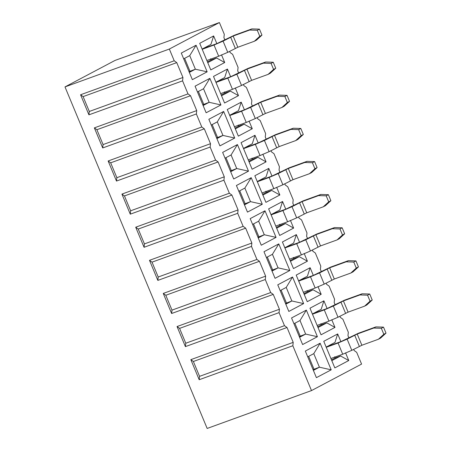 <?xml version="1.0" encoding="UTF-8"?>
<svg xmlns="http://www.w3.org/2000/svg" width="451" height="451" viewBox="0 0 451 451"><rect width="100%" height="100%" fill="white"/><g stroke="black" fill="none" stroke-linecap="round" stroke-linejoin="round"><path stroke-width="0.68" d="M229.621 51.346L230.106 52.519L232.643 54.357L238.072 67.391L237.705 70.768L238.551 72.803M224.767 39.688L223.921 37.658L224.288 34.282L219.406 22.55L169.339 49.046L174.221 60.778L176.758 62.621L182.943 77.482L182.582 80.853L188.005 93.893L190.542 95.73L196.726 110.591L196.36 113.968L201.789 127.002L204.326 128.839L210.51 143.7L210.143 147.077L215.572 160.111L218.109 161.954L224.294 176.815L223.927 180.186L229.356 193.225L231.887 195.063L238.077 209.924L237.711 213.3L243.134 226.334L245.671 228.172L251.861 243.033L251.495 246.409L256.918 259.443L259.455 261.287L265.639 276.147L265.278 279.519L270.701 292.558L273.238 294.396L279.423 309.256L279.056 312.633L284.485 325.667L287.022 327.505L293.206 342.365L292.84 345.742L311.506 390.583L361.572 364.087L356.69 352.355L354.153 350.517L353.663 349.345M348.815 337.686L347.963 335.657L348.33 332.28L342.907 319.246L340.37 317.408L339.879 316.23M335.031 304.577L334.185 302.542L334.552 299.171L329.123 286.131L326.586 284.293L326.096 283.121M321.247 271.468L320.402 269.433L320.768 266.056L315.339 253.022L312.802 251.184L312.317 250.012M307.464 238.353L306.618 236.324L306.984 232.947L301.556 219.913L299.019 218.075L298.534 216.897M293.68 205.244L292.834 203.209L293.201 199.838L287.777 186.799L285.241 184.961L284.75 183.788M279.896 172.135L279.051 170.1L279.417 166.723L273.994 153.69L271.457 151.852L270.966 150.679M266.118 139.021L265.267 136.991L265.633 133.614L260.21 120.58L257.673 118.743L257.183 117.564M252.334 105.912L251.489 103.877L251.855 100.505L246.426 87.466L243.89 85.628L243.399 84.455M305.327 351.064L320.131 343.228L331.197 369.826L316.399 377.656L305.327 351.064M291.543 317.955L306.347 310.119L317.414 336.711L302.615 344.547L291.543 317.955M277.76 284.84L292.564 277.01L303.636 303.602L288.832 311.438L277.76 284.84M263.982 251.731L278.78 243.895L289.852 270.493L275.048 278.323L263.982 251.731M250.198 218.622L264.996 210.786L276.068 237.378L261.264 245.214L250.198 218.622M236.414 185.508L251.213 177.677L262.285 204.269L247.481 212.105L236.414 185.508M222.631 152.399L237.435 144.562L248.501 171.16L233.703 178.991L222.631 152.399M208.847 119.289L223.651 111.453L234.717 138.045L219.919 145.882L208.847 119.289M195.063 86.175L209.867 78.344L220.939 104.936L206.135 112.773L195.063 86.175M181.285 53.066L196.084 45.23L207.156 71.827L192.351 79.658L181.285 53.066M345.556 352.84L348.758 360.529L334.828 367.903L323.756 341.311L337.686 333.937L340.888 341.627M331.773 319.725L334.975 327.42L321.044 334.794L309.972 308.196L323.903 300.828L327.105 308.518M317.989 286.616L321.191 294.306L307.261 301.68L296.194 275.087L310.125 267.714L313.327 275.409M304.205 253.507L307.407 261.197L293.477 268.57L282.411 241.978L296.341 234.605L299.543 242.294M290.427 220.392L293.629 228.088L279.693 235.461L268.627 208.864L282.557 201.496L285.759 209.185M276.643 187.283L279.845 194.973L265.915 202.347L254.843 175.755L268.773 168.381L271.976 176.076M262.86 154.174L266.062 161.864L252.132 169.238L241.06 142.646L254.99 135.272L258.192 142.961M249.076 121.06L252.278 128.755L238.348 136.129L227.276 109.531L241.206 102.163L244.408 109.852M235.292 87.951L238.494 95.64L224.564 103.014L213.498 76.422L227.428 69.048L230.63 76.743M221.509 54.842L224.711 62.531L210.78 69.905L199.714 43.313L213.644 35.939L216.846 43.629M219.406 22.55L115.056 60.417L64.989 86.913L115.056 60.417M311.506 390.583L207.161 428.45L64.989 86.913L207.161 428.45M293.206 342.365L199.556 376.348L193.372 361.488L190.835 359.65L284.485 325.667M292.84 345.742L199.19 379.725L199.556 376.348M287.022 327.505L193.372 361.488M199.19 379.725L190.835 359.65M279.056 312.633L185.406 346.616L177.051 326.541L270.701 292.558M265.278 279.519L171.628 313.501L163.268 293.426L256.918 259.443M251.495 246.409L157.844 280.392L149.49 260.317L243.134 226.334M237.711 213.3L144.061 247.283L135.706 227.208L229.356 193.225M223.927 180.186L130.277 214.169L121.922 194.093L215.572 160.111M210.143 147.077L116.493 181.06L108.139 160.984L201.789 127.002M196.36 113.968L102.715 147.951L94.355 127.875L188.005 93.893M182.582 80.853L88.932 114.836L80.571 94.761L174.221 60.778M169.339 49.046L64.989 86.913M279.423 309.256L185.773 343.239L179.588 328.379L177.051 326.541M185.406 346.616L185.773 343.239M273.238 294.396L179.588 328.379M265.639 276.147L171.994 310.13L165.805 295.27L163.268 293.426M171.628 313.501L171.994 310.13M259.455 261.287L165.805 295.27M251.861 243.033L158.211 277.015L152.021 262.155L149.49 260.317M157.844 280.392L158.211 277.015M245.671 228.172L152.021 262.155M238.077 209.924L144.427 243.906L138.243 229.046L135.706 227.208M144.061 247.283L144.427 243.906M231.887 195.063L138.243 229.046M224.294 176.815L130.643 210.797L124.459 195.937L121.922 194.093M130.277 214.169L130.643 210.797M218.109 161.954L124.459 195.937M210.51 143.7L116.86 177.683L110.675 162.822L108.139 160.984M116.493 181.06L116.86 177.683M204.326 128.839L110.675 162.822M196.726 110.591L103.076 144.574L96.892 129.713L94.355 127.875M102.715 147.951L103.076 144.574M190.542 95.73L96.892 129.713M182.943 77.482L89.298 111.465L83.108 96.604L80.571 94.761M88.932 114.836L89.298 111.465M176.758 62.621L83.108 96.604M202.116 49.091L210.921 44.429L213.644 35.939M210.64 58.782L211.13 59.96L216.565 57.987L224.711 62.531M216.565 57.987L207.759 62.644M215.899 82.2L224.705 77.538L227.428 69.048M224.423 91.897L224.914 93.069L230.348 91.096L238.494 95.64M230.348 91.096L221.542 95.759M229.683 115.309L238.489 110.653L241.206 102.163M238.207 125.006L238.697 126.179L244.132 124.205L252.278 128.755M244.132 124.205L235.326 128.868M243.467 148.424L252.272 143.762L254.99 135.272M251.991 158.115L252.481 159.293L257.916 157.32L266.062 161.864M257.916 157.32L249.11 161.977M257.25 181.533L266.051 176.871L268.773 168.381M265.774 191.23L266.259 192.402L271.694 190.429L279.845 194.973M271.694 190.429L262.894 195.091M271.028 214.642L279.834 209.986L282.557 201.496M279.558 224.339L280.043 225.511L285.477 223.538L293.629 228.088M285.477 223.538L276.672 228.2M284.812 247.757L293.618 243.095L296.341 234.605M293.336 257.448L293.827 258.626L299.261 256.653L307.407 261.197M299.261 256.653L290.455 261.309M298.596 280.866L307.402 276.204L310.125 267.714M307.12 290.562L307.61 291.735L313.045 289.762L321.191 294.306M313.045 289.762L304.239 294.424M312.38 313.975L321.185 309.318L323.903 300.828M320.903 323.671L321.394 324.844L326.828 322.871L334.975 327.42M326.828 322.871L318.023 327.533M326.163 347.09L334.969 342.427L337.686 333.937M334.687 356.78L335.178 357.959L340.612 355.986L348.758 360.529M340.612 355.986L331.806 360.642M183.687 58.844L189.736 55.642L196.084 45.23M189.736 55.642L195.379 69.2L207.156 71.827M189.02 71.658L195.379 69.2L189.33 72.402M197.47 91.953L203.519 88.751L209.867 78.344M203.519 88.751L209.163 102.309L220.939 104.936M202.803 104.767L209.163 102.309L203.113 105.511M211.254 125.062L217.303 121.866L223.651 111.453M217.303 121.866L222.946 135.418L234.717 138.045M216.587 137.882L222.946 135.418L216.897 138.62M225.038 158.177L231.081 154.975L237.435 144.562M231.081 154.975L236.724 168.533L248.501 171.16M230.371 170.991L236.724 168.533L230.681 171.735M238.816 191.286L244.865 188.084L251.213 177.677M244.865 188.084L250.508 201.642L262.285 204.269M244.154 204.1L250.508 201.642L244.459 204.844M252.599 224.395L258.649 221.199L264.996 210.786M258.649 221.199L264.292 234.751L276.068 237.378M257.938 237.215L264.292 234.751L258.243 237.953M266.383 257.51L272.432 254.308L278.78 243.895M272.432 254.308L278.075 267.866L289.852 270.493M271.716 270.324L278.075 267.866L272.026 271.068M280.167 290.619L286.216 287.417L292.564 277.01M286.216 287.417L291.859 300.975L303.636 303.602M285.5 303.433L291.859 300.975L285.81 304.177M293.951 323.728L300 320.531L306.347 310.119M300 320.531L305.643 334.084L317.414 336.711M299.284 336.547L305.643 334.084L299.594 337.286M307.734 356.842L313.778 353.64L320.131 343.228M313.778 353.64L319.421 367.199L331.197 369.826M313.067 369.657L319.421 367.199L313.377 370.401M205.797 47.141L205.977 47.575L216.897 43.6L234.249 35.285L251.861 28.898L259.466 29.135L261.963 35.133L256.529 40.105L254.353 41.261L237.829 47.254L227.744 52.339L218.684 56.228L206.874 60.513M207.454 61.905L211.13 59.96M189.944 71.173L184.611 58.354M219.581 80.255L219.755 80.684L230.675 76.709L248.033 68.394L265.645 62.007L273.25 62.249L275.747 68.242L270.312 73.214L268.131 74.37L251.613 80.363L241.527 85.448L232.468 89.337L220.657 93.628M221.232 95.014L224.914 93.069M203.728 104.282L198.389 91.468M233.359 113.364L233.539 113.799L244.459 109.824L261.817 101.509L279.428 95.116L287.033 95.358L289.531 101.357L284.091 106.329L281.914 107.479L265.397 113.477L255.311 118.557L246.246 122.452L234.441 126.737M235.016 128.129L238.697 126.179M217.512 137.392L212.173 124.577M247.142 146.474L247.323 146.908L258.243 142.933L275.6 134.618L293.206 128.231L300.817 128.467L303.314 134.466L297.874 139.438L295.698 140.594L279.175 146.586L269.095 151.671L260.03 155.561L248.219 159.846M248.8 161.238L252.481 159.293M231.29 170.506L225.957 157.687M260.926 179.588L261.106 180.017L272.026 176.042L289.384 167.727L306.99 161.34L314.601 161.582L317.092 167.575L311.658 172.547L309.482 173.703L292.958 179.695L282.878 184.78L273.813 188.67L262.003 192.96M262.583 194.347L266.259 192.402M245.073 203.615L239.74 190.801M274.71 212.697L274.89 213.131L285.81 209.157L303.168 200.842L320.774 194.449L328.379 194.691L330.876 200.689L325.442 205.662L323.266 206.812L306.742 212.81L296.657 217.889L287.597 221.785L275.786 226.069M276.367 227.462L280.043 225.511M258.857 236.724L253.524 223.91M288.493 245.806L288.674 246.24L299.594 242.266L316.946 233.951L334.557 227.563L342.162 227.8L344.66 233.798L339.225 238.771L337.049 239.926L320.526 245.919L310.44 251.004L301.381 254.894L289.57 259.178M290.151 260.571L293.827 258.626M272.641 269.839L267.308 257.019M302.277 278.921L302.452 279.349L313.372 275.375L330.73 267.06L348.341 260.672L355.946 260.915L358.444 266.907L353.009 271.88L350.827 273.035L334.309 279.028L324.224 284.113L315.164 288.003L303.354 292.293M303.929 293.68L307.61 291.735M286.424 302.948L281.086 290.134M316.055 312.03L316.236 312.464L327.155 308.49L344.513 300.174L362.125 293.781L369.73 294.024L372.227 300.022L366.787 304.994L364.611 306.144L348.093 312.143L338.008 317.222L328.942 321.118L317.138 325.402M317.713 326.795L321.394 324.844M300.208 336.057L294.869 323.243M329.839 345.139L330.019 345.573L340.939 341.599L358.297 333.283L375.903 326.896L383.513 327.133L386.011 333.131L380.571 338.103L378.395 339.253L361.871 345.252L351.791 350.337L342.726 354.227L330.916 358.511M331.496 359.904L335.178 357.959M313.986 369.172L308.653 356.352M326.851 346.723L330.019 345.573M326.253 347.304L338.058 343.019L347.123 339.124L357.209 334.039L373.727 328.046L375.903 326.896M313.067 313.614L316.236 312.464M312.47 314.189L324.28 309.905L333.34 306.015L343.425 300.93L359.943 294.937L362.125 293.781M299.284 280.499L302.452 279.349M298.686 281.08L310.497 276.796L319.556 272.9L329.642 267.821L346.165 261.822L348.341 260.672M285.5 247.39L288.674 246.24M284.902 247.971L296.713 243.687L305.772 239.791L315.858 234.706L332.381 228.713L334.557 227.563M271.722 214.281L274.89 213.131M271.119 214.856L282.929 210.572L291.994 206.682L302.074 201.597L318.598 195.604L320.774 194.449M257.938 181.167L261.106 180.017M257.335 181.747L269.146 177.463L278.211 173.567L288.29 168.488L304.814 162.49L306.99 161.34M244.154 148.058L247.323 146.908M243.557 148.638L255.362 144.354L264.427 140.458L274.512 135.373L291.03 129.381L293.206 128.231M230.371 114.949L233.539 113.799M229.773 115.524L241.584 111.239L250.643 107.349L260.729 102.264L277.247 96.272L279.428 95.116M216.587 81.834L219.755 80.684M215.99 82.415L227.8 78.13L236.86 74.235L246.945 69.155L263.469 63.157L265.645 62.007M202.803 48.725L205.977 47.575M202.206 49.306L214.016 45.021L223.076 41.126L233.161 36.041L249.685 30.048L251.861 28.898M378.395 339.253L383.829 334.281L381.337 328.289L373.727 328.046M381.337 328.289L383.513 327.133M386.011 333.131L383.829 334.281M364.611 306.144L370.051 301.172L367.554 295.174L359.943 294.937M367.554 295.174L369.73 294.024M372.227 300.022L370.051 301.172M350.827 273.035L356.267 268.063L353.77 262.065L346.165 261.822M353.77 262.065L355.946 260.915M358.444 266.907L356.267 268.063M337.049 239.926L342.484 234.948L339.986 228.956L332.381 228.713M339.986 228.956L342.162 227.8M344.66 233.798L342.484 234.948M323.266 206.812L328.7 201.839L326.203 195.841L318.598 195.604M326.203 195.841L328.379 194.691M330.876 200.689L328.7 201.839M309.482 173.703L314.916 168.73L312.419 162.732L304.814 162.49M312.419 162.732L314.601 161.582M317.092 167.575L314.916 168.73M295.698 140.594L301.133 135.616L298.641 129.623L291.03 129.381M298.641 129.623L300.817 128.467M303.314 134.466L301.133 135.616M281.914 107.479L287.355 102.507L284.857 96.508L277.247 96.272M284.857 96.508L287.033 95.358M289.531 101.357L287.355 102.507M268.131 74.37L273.571 69.398L271.074 63.399L263.469 63.157M271.074 63.399L273.25 62.249M275.747 68.242L273.571 69.398M254.353 41.261L259.787 36.283L257.29 30.29L249.685 30.048M257.29 30.29L259.466 29.135M261.963 35.133L259.787 36.283M342.726 354.227L338.058 343.019M351.791 350.337L347.123 339.124M359.334 346.34L354.666 335.132M361.871 345.252L357.209 334.039M328.942 321.118L324.28 309.905M338.008 317.222L333.34 306.015M345.551 313.231L340.888 302.018M348.093 312.143L343.425 300.93M315.164 288.003L310.497 276.796M324.224 284.113L319.556 272.9M331.773 280.122L327.105 268.909M334.309 279.028L329.642 267.821M301.381 254.894L296.713 243.687M310.44 251.004L305.772 239.791M317.989 247.007L313.321 235.8M320.526 245.919L315.858 234.706M287.597 221.785L282.929 210.572M296.657 217.889L291.994 206.682M304.205 213.898L299.537 202.685M306.742 212.81L302.074 201.597M273.813 188.67L269.146 177.463M282.878 184.78L278.211 173.567M290.421 180.789L285.754 169.576M292.958 179.695L288.29 168.488M260.03 155.561L255.362 144.354M269.095 151.671L264.427 140.458M276.638 147.674L271.976 136.467M279.175 146.586L274.512 135.373M246.246 122.452L241.584 111.239M255.311 118.557L250.643 107.349M262.854 114.565L258.192 103.352M265.397 113.477L260.729 102.264M232.468 89.337L227.8 78.13M241.527 85.448L236.86 74.235M249.076 81.456L244.408 70.243M251.613 80.363L246.945 69.155M218.684 56.228L214.016 45.021M227.744 52.339L223.076 41.126M235.292 48.342L230.624 37.134M237.829 47.254L233.161 36.041"/></g></svg>
